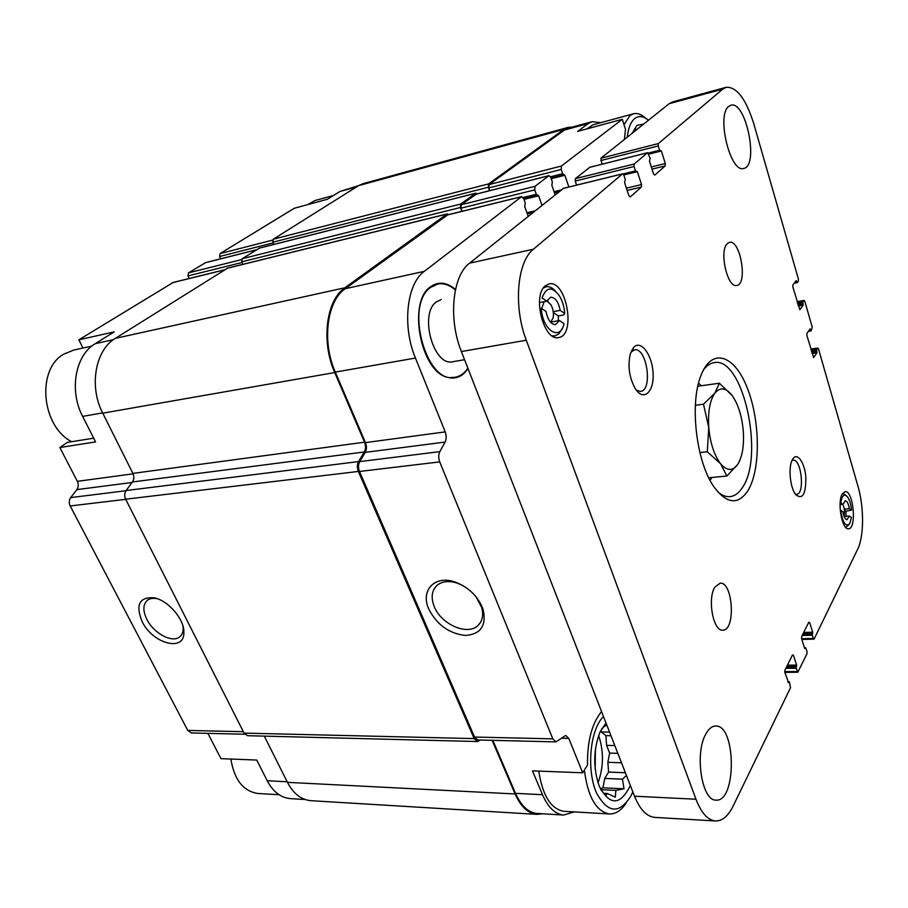 <?xml version="1.0" encoding="UTF-8"?>
<svg xmlns="http://www.w3.org/2000/svg" width="908" height="908" viewBox="0 0 908 908"><rect width="100%" height="100%" fill="white"/><g stroke="black" fill="none" stroke-linecap="round" stroke-linejoin="round"><path stroke-width="1.36" d="M290.753 798.654L290.322 798.62C280.788 797.735 273.092 791.776 267.224 780.755L256.737 760.053L220.962 758.657L207.864 733.358M492.828 740.349L515.494 793.342L542.485 794.716L532.485 770.847L582.675 772.81L587.521 765.035C587.158 741.382 591.834 723.551 601.55 711.531M624.409 139.457L625.487 129.299L622.264 119.3L561.439 166.028L561.178 169.467L562.654 173.746L564.844 175.267L568.862 187.014M555.129 194.823L551.871 185.436L552.325 181.793L550.827 177.469L549.022 175.63L535.039 186.299L534.755 189.874L536.31 194.267L538.637 195.799L541.985 205.31M528.195 216.331L524.756 206.684L525.255 202.881L523.666 198.432L521.464 196.73L424.331 271.333C406.682 283.693 401.994 326.154 415.444 358.058L445.215 431.89C446.554 435.658 446.52 439.041 445.09 442.06L439.858 451.628C438.405 454.692 438.36 458.12 439.722 461.9L552.813 738.851L556.002 741.893L565.684 735.423L568.805 738.431L582.675 772.81M455.498 289.493C447.02 282.365 438.927 281.31 431.209 286.326C406.897 300.627 420.506 372.825 448.121 377.444C454.136 378.92 459.482 377.535 464.181 373.279L468.063 368.682M93.683 438.178L67.351 442.4L59.849 447.542L95.567 441.912L82.639 416.386C68.917 390.554 75.341 355.096 95.204 343.678L114.17 331.885L78.86 339.808L82.946 348.036M220.667 258.814L219.634 256.499L220.077 253.582L294.283 208.261L327.402 199.272L339.944 191.474L356.538 186.934M622.264 119.3L577.658 131.399L588.339 123.511L592.107 121.661L600.687 122.716M542.485 794.716C548.057 807.394 555.094 814.17 563.584 815.043L574.31 811.911M515.494 793.342C521.113 805.861 528.24 812.558 536.855 813.432L537.241 813.455M592.107 121.661L568.226 128.198L564.39 130.06L489.094 184.574L488.788 187.911L489.787 190.635M572.267 127.097L568.022 127.415L363.075 183.666L358.649 185.607L273.274 239.213L272.854 242.22L273.819 244.445M259.404 248.156L242.209 258.723L241.755 261.833L242.867 264.353M447.633 214.912L345.267 288.71C326.891 300.889 321.682 341.68 335.302 372.098L365.459 442.605L445.215 431.89M556.002 741.893L477.846 739.975L474.544 737.046L359.5 471.468C358.127 467.847 358.195 464.567 359.727 461.604L365.243 452.377C366.753 449.46 366.821 446.203 365.459 442.605M428.871 609.257C437.043 624.886 449.21 633.614 465.384 635.452C480.65 634.306 486.586 625.725 483.192 609.699C478.323 596.635 469.005 587.431 455.237 582.085C434.705 574.628 420.075 590.529 428.871 609.257M476.291 194.119L461.264 204.731L460.935 208.193L462.093 211.28M568.022 127.415L564.129 129.299L488.595 183.904L488.288 187.241L489.56 190.703M477.199 193.824L475.61 193.279L460.731 204.039L460.401 207.501L461.843 211.337M448.575 214.606L446.872 214.061L344.881 287.779C326.188 300.139 320.887 341.624 334.734 372.552L364.539 442.196C365.901 445.794 365.833 449.051 364.324 451.968L358.581 461.57C357.048 464.533 356.969 467.824 358.354 471.445L474.169 738.601L477.46 741.53L480.434 740.043M227.545 268.189L115.361 338.355C95.249 350.023 88.78 386.524 102.752 413.174L132.886 473.397L364.539 442.196M477.46 741.53L247.589 735.707L244.07 733.108L125.645 499.207C124.26 496.063 124.419 493.18 126.11 490.547L132.432 481.978C134.112 479.39 134.259 476.53 132.886 473.397M492.136 740.326L515.097 793.955C520.795 806.656 528.036 813.466 536.787 814.362L542.428 813.772M264.33 736.138L287.439 782.344C293.386 793.649 301.172 799.766 310.808 800.674L311.24 800.708M173.099 282.524L78.86 339.808M59.849 447.542L77.339 481.331L133.09 473.84M244.831 734.266L191.327 732.949L187.774 730.429L70.188 505.96C68.815 502.93 68.974 500.149 70.699 497.595L76.851 489.616C78.542 487.108 78.712 484.339 77.339 481.331M142.125 621.594C152.85 644.078 185.255 652.421 183.87 631.786C184.04 618.984 168.218 600.653 154.519 597.861C139.401 596.658 135.269 604.569 142.125 621.594M358.603 185.641L339.944 191.474M205.503 262.707L188.478 272.865L188.013 275.896L189.204 278.506M462.932 585.592L457.291 583.129C448.961 580.53 442.253 581.234 437.168 585.251C431.663 590.461 430.721 597.612 434.319 606.726C441.231 624.443 467.461 635.94 477.96 625.533C482.602 621.083 483.782 614.92 481.512 607.055L476.076 596.828M157.561 598.781C153.486 597.895 150.183 598.327 147.641 600.086C142.908 604.149 142.658 610.596 146.892 619.438C153.668 633.262 172.066 643.216 179.568 636.951C182.031 635.055 183.234 632.15 183.189 628.245L183.03 626.304M564.186 811.321L563.834 811.298C550.895 808.994 542.541 795.59 538.773 771.096M586.965 128.879L592.935 124.827L633.387 113.806C637.393 112.819 641.604 114.374 646.008 118.471M467.858 368.183C464.363 373.392 460.072 376.434 454.976 377.297L448.983 377.649M431.754 285.941L437.713 284.045C443.649 282.956 449.539 284.93 455.396 289.97M454.976 377.297C426.374 384.913 404.23 305.179 430.619 287.439L437.713 284.045M452.888 361.702L452.74 361.724C433.649 366.809 418.883 314.043 436.294 301.944L441.243 299.572M627.258 137.187C628.268 128.005 630.776 121.774 634.794 118.494C638.869 115.509 643.42 116.099 648.448 120.253M632.252 133.192L636.985 125.361L643.67 124.067M624 124.691L629.936 115.543L633.387 113.806M635.906 130.275L635.407 128.607L632.479 133.011M307.801 204.595L314.906 200.554L333.474 195.492M71.664 441.708C41.189 426.102 36.32 368.75 64.116 353.961L73.934 350.011L91.776 346.107M632.842 791.89L631.139 795.601C619.37 814.465 607.793 813.511 596.408 792.741C587.385 772.061 589.281 737.114 600.029 720.714L603.4 716.276M630.368 785.545C620.221 805.771 609.824 805.952 599.212 786.101C593.003 767.612 593.299 749.565 600.086 731.95L605.988 722.916M626.021 803.308C621.061 810.662 615.488 814.215 609.268 813.954C596.079 811.332 587.782 796.702 584.389 770.052M258.326 793.513L257.929 793.49C243.321 791.299 234.298 779.824 230.859 759.043M606.612 724.527L601.709 728.727M600.869 789.778L605.704 795.487L607.327 793.501L615.34 797.145L615.851 790.391L624.023 788.791L622.457 779.155L626.429 775.409M600.358 788.734L602.946 787.815L604.751 778.428L608.576 772.084L607.849 762.3L609.631 753.084L606.612 745.377L605.886 735.628L601.346 731.95L600.778 730.497M598.656 735.503C603.899 751.336 603.684 767.101 598.02 782.787M595.421 749.236L595.149 768.724M632.921 132.284L633.614 132.103M603.763 793.32L607.327 793.501M600.824 789.688L615.851 790.391M602.946 787.815L624.023 788.791M604.751 778.428L622.457 779.155M608.576 772.084L625.385 772.731M607.849 762.3L621.503 762.765M609.631 753.084L617.826 753.322M606.612 745.377L614.818 745.593M605.886 735.628L610.97 735.73M601.346 731.95L609.563 732.109M605.227 725.696L607.077 725.73M840.07 504.632L843.01 504.405L845.269 500.785C847.13 501.068 848.481 503.724 849.332 508.741L844.27 509.138M849.275 516.05L846.994 519.728C845.144 519.444 843.793 516.788 842.942 511.772L840.717 510.273C842.749 523.28 845.802 527.639 849.888 523.383L851.432 517.503L849.275 516.05L844.1 516.436M539.443 302.58L546.798 301.172L550.657 297.245C555.242 297.381 558.42 301.751 560.191 310.366L553.233 311.66M547.115 300.423L548.364 301.796M559.464 320.535L555.503 324.587C550.974 324.44 547.819 320.07 546.026 311.467L541.293 308.277C542.269 330.262 560.418 341.907 564.016 323.6L559.464 320.535L551.553 321.965L551.156 322.885M848.708 524.903L845.779 527.446M562.109 328.582L558.908 333.804L554.913 335.937L551.985 335.778M563.459 188.387L469.572 263.172C452.456 275.623 448.121 318.924 461.389 351.555L634.522 796.214C639.947 809.482 646.655 816.542 654.668 817.393L655.031 817.416M788.598 682.612L784.887 672.578L784.943 670.138L792.502 654.929L793.456 655.338L796.6 665.076L796.191 668.231L797.814 672.226L806.974 653.771L807.019 651.433L805.702 647.824L804.704 648.505L801.639 638.869L801.673 636.519L808.79 622.23L809.686 622.65L812.694 632.206L812.308 635.214L813.33 638.449L814.215 638.846L857.64 549.295C864.075 536.56 864.166 507.186 858.015 486.416L818.483 348.899L817.847 348.025L816.633 349.705L816.905 352.803L813.659 357.559L806.894 335.529L806.928 333.463L810.129 328.9L811.185 330.796L812.263 327.232L804.829 301.377L804.148 300.435L802.899 302.035L803.171 305.156L799.823 309.673L792.843 287.019L792.877 284.942L796.202 280.617L797.303 282.604L798.382 281.162L798.427 279.119L753.788 123.806C745.956 98.893 736.74 86.725 726.139 87.293L722.791 89.097L658.379 143.555L658.255 145.95L659.605 150.229L661.376 150.989L665.314 163.508L665.189 165.903L654.816 175.108L653.533 173.927L649.492 161.215L650.151 158.321L647.642 152.68L634.193 164.007L634.045 166.493L635.475 170.908L637.359 171.646L641.525 184.551L641.389 187.037L630.254 196.923L628.892 195.719L624.602 182.621L625.328 179.602L623.864 175.142L622.491 173.905L533.45 249.189C517.072 261.754 513.236 306.382 526.288 340.228L695.982 799.233C701.26 812.876 707.718 820.117 715.368 820.957C722.189 821.161 728.091 816.247 733.074 806.179L790.493 687.765L789.449 682.01L788.189 682.612M726.139 87.293L672.692 101.878L669.151 103.716L600.914 158.23L601.97 164.212M589.769 167.333L575.388 178.638L575.207 181.055L576.591 185.118M728.67 106.452C716.14 115.452 730.463 173.587 743.709 168.423C759.315 166.3 746.024 100.152 730.838 105.249L728.67 106.452M727.149 243.775C718.954 251.414 727.558 288.369 736.763 285.441C747.988 284.442 740.417 239.303 729.487 242.345L727.149 243.775M714.971 587.011C707.15 598.372 713.166 631.514 722.745 630.163C735.889 630.878 733.108 581.665 720.146 583.186L714.971 587.011M705.925 733.868C694.404 752.993 701.702 800.981 715.924 800.096C736.683 802.604 736.263 724.981 715.822 726.014C712.133 725.991 708.842 728.602 705.925 733.868M747.613 491.183C737.705 505.347 726.4 503.781 713.677 486.484C696.254 461.729 689.513 403.833 700.806 375.935C711.645 346.64 734.742 354.869 747.454 388.408C760.439 421.437 760.734 470.685 747.613 491.183M792.695 459.153L792.139 460.197C788.189 467.79 790.164 487.641 795.567 494.474C802.49 500.16 805.918 494.44 805.85 477.29C804.749 462.456 797.088 451.639 792.695 459.153M633.546 347.514L630.334 353.779C627.587 366.083 629.255 377.751 635.339 388.772C643.568 401.767 654.146 392.177 653.09 373.563C652.455 355.073 640.81 339.149 633.546 347.514M842.193 494.134C837.04 502.578 842.091 530.147 848.492 528.774C857.027 529.058 853.463 490.195 845.11 491.648L842.193 494.134M545.197 285.918C532.009 296.076 543.937 341.635 558.534 337.56C576.421 335.778 566.524 279.482 549.022 283.932L545.197 285.918M636.395 390.258L640.435 391.416C653.124 390.644 646.916 347.072 634.488 349.852L630.867 352.179M795.272 494.054L796.588 494.293C805.055 494.383 801.492 458.744 793.183 460.254M703.291 370.248C706.538 365.742 710.181 363.2 714.21 362.61C743.119 356.413 764.888 456.474 742.29 487.744C738.726 493.226 734.572 496.199 729.816 496.653C725.832 496.948 721.769 495.314 717.638 491.761M711.986 477.483L710.033 480.321M698.558 383.165L701.385 385.73M842.692 493.373L845.938 495.405M843.01 504.405L840.797 502.884C842.011 495.45 844.236 493.43 847.459 496.789C849.57 499.763 850.91 504.235 851.488 510.217L845.995 511.181L844.395 510.092M846.086 516.289L845.995 511.181M851.488 510.217L849.332 508.741M543.404 287.995L546.185 286.769C549.295 286.258 552.37 287.7 555.412 291.105M546.798 301.172L542.076 297.938C546.207 286.871 551.951 286.133 559.328 295.736C562.393 300.775 564.186 306.688 564.731 313.476L563.879 314.906L558.329 315.927L553.347 312.534M558.318 320.74L558.329 315.927M564.731 313.476L560.191 310.366M708.751 477.79L726.854 476.03L737.739 464.374C732.722 471.32 726.99 471.093 720.543 463.693L726.854 476.03M699.898 452.581L707.287 451.775L720.543 463.693C714.199 455.249 710.272 443.206 708.762 427.555L707.287 451.775M695.369 405.286L703.496 404.219L708.762 427.555C707.786 411.982 709.818 400.496 714.868 393.13L703.496 404.219M697.832 386.229L719.374 383.221L714.868 393.13C720.192 386.831 725.946 387.614 732.143 395.491L719.374 383.221M732.143 395.491C738.147 404.117 741.847 415.819 743.243 430.608C744.265 445.374 742.426 456.633 737.739 464.374M546.832 301.081L550.793 304.543C553.097 308.686 553.88 313.101 553.154 317.789L550.657 322.374M541.622 308.504L544.221 301.66M842.794 504.417C844.519 508.128 844.917 512.055 844.009 516.209M561.337 738.261L568.805 738.431M564.39 130.06L588.339 123.511M489.094 184.574L561.439 166.028M446.974 215.071L521.464 196.73M345.267 288.71L424.331 271.333M335.302 372.098L415.444 358.058M365.243 452.377L445.09 442.06M359.727 461.604L439.858 451.628M359.5 471.468L439.722 461.9M474.544 737.046L552.813 738.851M488.788 187.911L561.178 169.467M550.543 176.799L562.654 173.746M563.811 174.949L551.065 178.161L563.63 174.949M551.247 178.694L564.844 175.267M554.05 191.713L561.201 189.965M554.402 192.746L559.18 191.577M475.713 194.267L548.75 175.766M461.264 204.731L535.039 186.299M460.935 208.193L534.755 189.874M523.212 197.49L536.31 194.267M523.803 198.807L537.32 195.492M524.007 199.385L538.637 195.799M526.924 212.778L535.073 210.838M527.31 213.845L533.007 212.495M226.83 268.371L446.872 214.061M115.361 338.355L344.881 287.779M102.752 413.174L334.734 372.552M132.432 481.978L364.324 451.968M126.11 490.547L358.581 461.57M125.645 499.207L358.354 471.445M244.07 733.108L474.169 738.601M287.439 782.344L515.097 793.955M358.649 185.607L564.129 129.299M273.274 239.213L488.595 183.904M272.854 242.22L488.288 187.241M258.769 248.315L475.61 193.279M242.209 258.723L460.731 204.039M241.755 261.833L460.401 207.501M172.361 282.706L224.412 269.892M95.204 343.678L113.409 339.671M82.639 416.386L102.615 412.89M76.851 489.616L132.057 482.489M70.699 497.595L125.996 490.717M70.188 505.96L125.713 499.332M187.774 730.429L243.367 731.712M267.224 780.755L287.155 781.765M220.077 253.582L272.672 240.087M219.634 256.499L273.138 242.867M204.845 262.877L256.374 249.825M188.478 272.865L241.573 259.609M188.013 275.896L242.05 262.491M695.982 799.233L634.522 796.214M788.973 681.829L787.917 681.84M793.456 655.338L792.298 655.349M796.6 665.076L787.406 665.189M796.577 666.279L786.805 666.381M796.214 667.028L786.43 667.13M796.191 668.231L785.84 668.333M797.247 671.523L784.716 671.636M805.521 647.983L804.545 647.994M809.686 622.65L808.563 622.684M812.694 632.206L803.705 632.433M812.671 633.353L803.126 633.591M812.331 634.068L802.774 634.306M812.308 635.214L802.195 635.464M813.33 638.449L801.594 638.721M817.654 348.161L810.844 349.183M816.633 349.705L811.23 350.511M816.621 350.726L811.514 351.487M816.916 351.771L811.82 352.531M816.905 352.803L812.092 353.507M810.458 329.354L809.686 329.468M810.765 330.41L808.824 330.716M810.98 330.83L808.483 331.216M803.966 300.559L797.099 301.74M802.899 302.035L797.462 302.966M802.876 303.056L797.735 303.93M803.194 304.135L798.053 305.009M803.171 305.156L798.336 305.973M796.554 281.094L795.68 281.253M796.861 282.184L794.67 282.57M797.122 282.638L794.239 283.148M722.791 89.097L669.151 103.716M658.379 143.555L600.914 158.23M658.255 145.95L600.767 160.568M659.605 150.229L648.323 153.066M660.059 150.876L648.687 153.736L660.15 150.876M661.376 150.989L648.823 154.144M665.314 163.508L651.32 166.947M665.189 165.903L652.012 169.115M647.483 152.771L589.405 167.424M634.193 164.007L575.388 178.638M634.045 166.493L575.207 181.055M635.475 170.908L623.126 173.939M635.952 171.567L623.637 174.574M637.359 171.646L623.807 174.96M641.525 184.551L626.406 188.149M641.389 187.037L627.144 190.408M622.491 173.905L563.051 188.489M533.45 249.189L469.572 263.172M526.288 340.228L461.389 351.555M536.855 813.432L563.584 815.043M447.292 214.924L521.771 196.582M475.996 194.13L549.022 175.63M523.825 198.852L537.536 195.492M310.808 800.674L536.787 814.362M259.075 248.19L475.894 193.154M227.182 268.223L447.19 213.913M172.724 282.558L224.571 269.789M290.322 798.62L305.133 799.517M205.163 262.741L256.521 249.734M480.638 622.241L477.96 625.533M457.291 583.129L455.237 582.085M481.512 607.055L483.192 609.699M180.806 635.804L179.568 636.951M157.368 598.712L154.519 597.861M183.189 628.245L183.87 631.786M609.268 813.954L563.834 811.298M279.074 794.716L257.929 793.49M715.368 820.957L654.668 817.393M789.165 681.658L787.86 681.67M797.814 672.226L784.818 672.34M805.702 647.824L804.499 647.847M813.874 639.153L801.821 639.425M817.847 348.025L810.81 349.069M811.094 330.864L808.438 331.272M804.148 300.435L797.076 301.649M797.213 282.66L794.205 283.205M647.642 152.68L589.576 167.344M636.054 171.567L623.648 174.597M622.672 173.814L563.244 188.387M631.684 350.306L634.488 349.852M546.185 286.769L543.994 287.212M554.913 335.937L552.813 336.3M464.567 359.716L452.74 361.724"/></g></svg>
